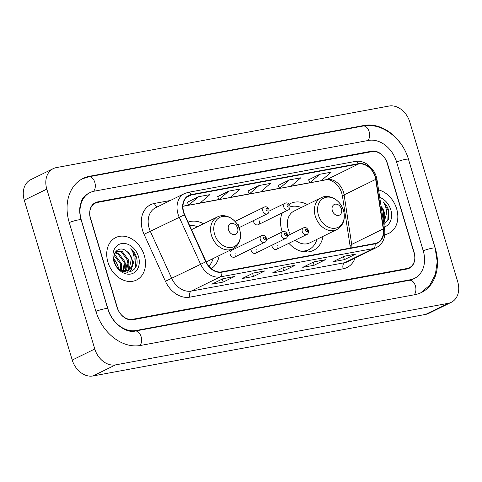<?xml version="1.0" encoding="UTF-8"?>
<svg xmlns="http://www.w3.org/2000/svg" width="482" height="482" viewBox="0 0 482 482"><rect width="100%" height="100%" fill="white"/><g stroke="black" fill="none" stroke-linecap="round" stroke-linejoin="round"><path stroke-width="0.72" d="M282.103 212.948A26.106 20.117 63.8 0 0 281.843 230.679A26.106 20.117 63.8 0 0 282.235 231.908M288.881 243.302A26.106 20.117 63.8 0 0 313.433 250.399A26.106 20.117 63.8 0 0 322.994 236.373M211.327 268.631A26.106 20.117 63.8 0 0 219.183 255.587M234.62 257.099L264.775 242.289A3.693 2.844 -116.2 0 1 260.304 239.5A3.693 2.844 -116.2 0 1 261.515 235.656L231.36 250.471A3.693 2.844 63.8 0 0 230.149 254.309A3.693 2.844 63.8 0 0 234.62 257.099A3.693 2.844 63.8 0 0 235.831 253.261M250.947 249.08A3.693 2.844 63.8 0 0 251.134 250.429A3.693 2.844 63.8 0 0 255.605 253.219A3.693 2.844 63.8 0 0 256.822 249.375M271.938 245.193A3.693 2.844 63.8 0 0 272.125 246.543A3.693 2.844 63.8 0 0 276.596 249.333A3.693 2.844 63.8 0 0 277.807 245.495M253.478 220.581A3.693 2.844 63.8 0 0 253.665 221.931A3.693 2.844 63.8 0 0 258.135 224.72A3.693 2.844 63.8 0 0 259.346 220.877M238.506 226.582A3.693 2.844 63.8 0 0 238.361 224.763M307.359 204.543A26.106 20.117 63.8 0 0 290.417 203.531A26.106 20.117 63.8 0 0 289.152 204.223M203.549 223.75A26.106 20.117 63.8 0 0 188.082 222.112M371.893 151.643L97.587 202.404A14.779 11.387 63.8 0 0 95.279 203.163A14.779 11.387 63.8 0 0 90.429 218.533L117.078 307.359A14.779 11.387 63.8 0 0 132.652 319.283L406.959 268.522A14.779 11.387 63.8 0 0 409.266 267.763A14.779 11.387 63.8 0 0 414.116 252.393L387.468 163.567A14.779 11.387 63.8 0 0 371.893 151.643M423.208 250.712L396.559 161.886A26.6 20.497 63.8 0 0 368.525 140.425L94.225 191.185A26.6 20.497 63.8 0 0 90.068 192.553A26.6 20.497 63.8 0 0 81.338 220.214L107.986 309.04A26.6 20.497 63.8 0 0 136.02 330.501L410.327 279.741A26.6 20.497 63.8 0 0 414.478 278.373A26.6 20.497 63.8 0 0 423.208 250.712M409.766 121.934A19.702 15.183 63.8 0 0 389.004 106.04L56.352 167.597A19.702 15.183 63.8 0 0 53.279 168.61A19.702 15.183 63.8 0 0 46.808 189.101L94.779 348.992A19.702 15.183 63.8 0 0 115.541 364.886L448.194 303.329A19.702 15.183 63.8 0 0 451.266 302.316A19.702 15.183 63.8 0 0 457.737 281.825L409.766 121.934M53.279 168.61L30.734 179.684A19.702 15.183 63.8 0 0 24.263 200.175L72.234 360.066A19.702 15.183 63.8 0 0 92.996 375.96L425.648 314.403A19.702 15.183 63.8 0 0 428.721 313.39L451.266 302.316M408.682 159.638A42.362 32.643 63.8 0 0 364.037 125.465L89.736 176.225A42.362 32.643 63.8 0 0 83.121 178.406A42.362 32.643 63.8 0 0 69.215 222.461L95.864 311.288A42.362 32.643 63.8 0 0 140.509 345.461L414.809 294.701A42.362 32.643 63.8 0 0 421.425 292.52A42.362 32.643 63.8 0 0 435.33 248.465L408.585 159.687M107.926 262.172A23.642 18.22 63.8 0 0 136.533 280.03A23.642 18.22 63.8 0 0 144.293 255.442A23.642 18.22 63.8 0 0 115.686 237.584A23.642 18.22 63.8 0 0 107.926 262.172A23.642 18.22 63.8 0 0 136.533 280.03A23.642 18.22 63.8 0 0 144.293 255.442A23.642 18.22 63.8 0 0 115.686 237.584A23.642 18.22 63.8 0 0 107.926 262.172M384.793 234.62A23.642 18.22 63.8 0 0 388.86 233.342A23.642 18.22 63.8 0 0 396.626 208.754A23.642 18.22 63.8 0 0 378.581 189.938A23.642 18.22 63.8 0 1 396.626 208.754A23.642 18.22 63.8 0 1 388.86 233.342A23.642 18.22 63.8 0 1 384.793 234.62M183.756 212.152A15.761 12.146 -116.2 0 1 188.926 195.764A15.761 12.146 -116.2 0 1 191.39 194.951L358.469 164.031A15.761 12.146 -116.2 0 1 375.677 179.382L383.262 228.902A15.761 12.146 -116.2 0 1 377.49 242.663A15.761 12.146 -116.2 0 1 375.032 243.476L221.738 271.842A15.761 12.146 -116.2 0 1 206.085 261.69L184.72 214.719A15.761 12.146 -116.2 0 1 183.756 212.152M183.449 212.213A16.159 12.448 63.8 0 0 184.437 214.839L205.808 261.81A16.159 12.448 63.8 0 0 221.847 272.216L375.141 243.85A16.159 12.448 63.8 0 0 383.576 228.914L375.996 179.388A16.159 12.448 63.8 0 0 358.361 163.657L191.276 194.577A16.159 12.448 63.8 0 0 183.449 212.213M319.747 174.297L309.872 182.78L321.241 180.672L331.116 172.195L319.747 174.297L308.601 179.81M289.441 179.907L279.566 188.384L290.929 186.281L300.804 177.798L289.441 179.907L278.295 185.419M198.512 196.728L188.637 205.212L200 203.109L209.875 194.626L198.512 196.728L187.365 202.241M228.817 191.119L218.942 199.602L230.312 197.5L240.187 189.016L228.817 191.119L217.671 196.632M259.129 185.51L249.254 193.993L260.623 191.89L270.498 183.407L259.129 185.51L247.983 191.029M387.136 163.133A14.779 11.387 63.8 0 0 371.562 151.209L97.635 201.904A14.779 11.387 63.8 0 0 95.334 202.663A14.779 11.387 63.8 0 0 90.477 218.027L117.409 307.793A14.779 11.387 63.8 0 0 132.984 319.717L406.91 269.028A14.779 11.387 63.8 0 0 409.218 268.263A14.779 11.387 63.8 0 0 414.068 252.899L387.136 163.133M355.692 254.098L344.413 259.635L333.05 261.738L344.323 256.201L355.692 254.098A3.94 2.452 -100.5 0 1 355.282 254.237L344.13 256.297L355.282 254.237M264.763 270.926L253.484 276.463L242.121 278.566L253.393 273.029L264.763 270.926A3.94 2.452 -100.5 0 1 264.353 271.059A3.94 2.452 -100.5 0 0 264.353 271.059L253.201 273.125L264.353 271.059M234.451 276.535L223.178 282.072L211.809 284.175L223.082 278.638L234.451 276.535A3.94 2.452 -100.5 0 1 234.047 276.668A3.94 2.452 -100.5 0 0 234.047 276.668L222.889 278.735L234.047 276.668M325.38 259.708L314.107 265.245L302.738 267.347L314.011 261.81L325.38 259.708A3.94 2.452 -100.5 0 1 324.976 259.846L313.818 261.907L324.97 259.846A3.94 2.452 -100.5 0 0 324.976 259.846M295.068 265.317L283.796 270.854L272.432 272.957L283.705 267.42L295.068 265.317A3.94 2.452 -100.5 0 1 294.665 265.455A3.94 2.452 -100.5 0 0 294.665 265.455L283.506 267.516L294.665 265.455M283.796 270.854L282.886 267.823M314.107 265.245L313.198 262.214M223.178 282.072L222.268 279.042M253.484 276.463L252.574 273.433M344.413 259.635L343.503 256.605M249.254 193.993L247.971 190.993M218.942 199.602L217.659 196.602M188.637 205.212L187.347 202.211M279.566 188.384L278.277 185.383M309.872 182.78L308.588 179.774M114.228 254.665L115.09 255.032L121.518 263.684L121.295 270.649M114.059 255.406L120.627 264.124L120.645 270.275M115.168 252.423L118.668 253.273L125.097 261.925L123.766 271.155M114.915 252.887L117.771 253.713L124.205 262.365L123.181 271.095M125.41 271.101L127.784 260.611L121.35 251.953L116.222 251.261L122.247 251.514L128.676 260.172L126.543 270.408L125.923 271.017M125.531 271.336L124.386 272.059M125.031 271.45L124.284 272.029M126.507 251.17C119.494 245.205 111.336 252.538 114.445 261.581C118.777 277.873 140.702 274.156 136.617 257.972L136.4 257.177C135.328 253.713 133.478 250.845 130.851 248.561C132.773 251.297 133.845 254.412 134.08 257.906C134.237 260.889 133.508 263.509 131.893 265.769A11.134 8.58 63.8 0 0 131.857 258.611A11.134 8.58 63.8 0 0 126.507 251.17C128.929 253.092 130.544 255.653 131.363 258.852L129.23 269.089L127.381 270.577M131.893 265.769L130.122 268.649L127.832 270.372L121.127 270.589M127.832 270.372L123.079 271.601M113.885 258.424L117.939 265.443L118.325 268.287M118.289 268.251A11.134 8.58 63.8 0 0 117.765 265.528A11.134 8.58 63.8 0 0 113.969 259.334M113.758 261.093A16.063 12.375 63.8 0 0 130.682 274.053A16.063 12.375 63.8 0 0 138.461 256.526A16.063 12.375 63.8 0 0 121.536 243.567A16.063 12.375 63.8 0 0 113.758 261.093M130.851 248.561L135.978 257.382L135.442 267.377M132.948 264.003L130.128 272.023M128.869 261.093L128.76 269.558M128.652 269.902L127.483 272.469M125.29 262.847L125.242 271.119M125.073 271.661L124.886 272.185M121.711 264.606L122.079 270.884M133.4 262.907L130.501 271.89M237.608 228.173A5.911 4.555 63.8 0 0 231.378 223.401A5.911 4.555 63.8 0 0 228.516 229.854A5.911 4.555 63.8 0 0 234.746 234.62A5.911 4.555 63.8 0 0 237.608 228.173M197.469 226.733A23.395 18.027 63.8 0 0 189.589 225.431M208.833 266.118A23.395 18.027 63.8 0 0 213.104 258.569M341.419 208.959A5.911 4.555 63.8 0 0 335.189 204.193A5.911 4.555 63.8 0 0 332.327 210.64A5.911 4.555 63.8 0 0 338.557 215.412A5.911 4.555 63.8 0 0 341.419 208.959M295.249 240.175A17.732 13.665 63.8 0 0 309.739 242.88L336.755 229.613A17.732 13.665 63.8 0 1 315.3 216.219A17.732 13.665 63.8 0 1 321.12 197.777L294.104 211.05A17.732 13.665 63.8 0 0 288.284 229.492A17.732 13.665 63.8 0 0 290.375 234.336M301.28 207.525A23.395 18.027 63.8 0 0 290.134 206.856M282.476 212.767A23.395 18.027 63.8 0 0 281.711 214.05M302.395 251.598A23.395 18.027 63.8 0 0 307.727 250.182L308.86 249.628A23.395 18.027 63.8 0 0 316.915 239.361M299.786 250.857A23.395 18.027 63.8 0 0 308.86 249.628M383.901 224.708L388.39 219.292L388.727 210.483C387.655 207.025 385.805 204.151 383.184 201.868C385.1 204.603 386.178 207.718 386.413 211.212C386.57 214.195 385.835 216.816 384.22 219.075A11.134 8.58 63.8 0 0 384.184 211.917A11.134 8.58 63.8 0 0 381.105 206.447M384.22 219.075L383.311 220.852M381.16 206.814L383.69 212.158L383.166 219.9M384.256 227.046A16.063 12.375 63.8 0 0 390.794 209.833A16.063 12.375 63.8 0 0 379.72 197.409M383.184 201.868L388.311 210.688L387.769 220.684M385.281 217.31L383.708 223.455M385.733 216.213L383.774 223.895M82.308 178.822L88.851 176.786L363.157 126.025A7.881 4.91 79.5 0 1 369.037 131.351A7.881 4.91 79.5 0 1 367.796 140.557M363.157 126.025C381.654 122.187 402.584 138.31 408.477 159.325A7.881 1.06 163.3 0 0 405.44 159.379A7.881 1.06 163.3 0 0 396.584 161.964M408.477 159.325L435.132 248.158A7.881 1.06 163.3 0 0 432.089 248.206A7.881 1.06 163.3 0 0 423.232 250.791M414.086 294.839A7.881 4.91 -100.5 0 0 415.321 285.633A7.881 4.91 -100.5 0 0 409.441 280.301L135.141 331.062C126.579 333.508 111.728 323.422 107.781 308.727L81.133 219.9C79.65 214.773 79.319 209.995 80.151 205.567L81.741 200.506C82.133 198.554 84.344 196.18 88.381 193.384M139.792 345.588A7.881 4.91 -100.5 0 0 141.015 336.382A7.881 4.91 -100.5 0 0 135.141 331.062M95.888 311.366A7.881 1.06 -16.7 0 1 104.745 308.781A7.881 1.06 -16.7 0 1 107.781 308.727M69.239 222.539A7.881 1.06 -16.7 0 1 78.096 219.955A7.881 1.06 -16.7 0 1 81.133 219.9M88.851 176.786A7.881 4.91 79.5 0 1 94.737 182.136A7.881 4.91 79.5 0 1 93.472 191.342M425.648 314.403L448.194 303.329M92.996 375.96L115.541 364.886M72.234 360.066L94.779 348.992M24.263 200.175L46.808 189.101M362.735 126.103L364.037 125.465M88.423 176.864L89.736 176.225M409.025 280.379L410.327 279.741M134.743 331.128L136.02 330.501M375.677 179.382L344.112 194.885A15.761 12.146 63.8 0 0 343.521 192.252A15.761 12.146 63.8 0 0 326.904 179.533L321.373 180.557M351.89 247.76A15.761 12.146 63.8 0 0 351.697 244.41L344.112 194.885A8.869 2.133 171.3 0 0 342.503 196.445L341.846 193.541C339.34 184.022 329.646 178.334 325.995 179.84A8.869 5.525 -100.5 0 0 326.904 179.533L358.469 164.031M191.39 194.951L186.781 197.216M355.065 258.069A24.63 18.979 -116.2 0 1 343.172 268.781L189.878 297.147A4.928 3.067 -100.5 0 1 191.294 291.086L220.154 276.915A19.702 15.183 -116.2 0 1 200.59 264.22L179.22 217.249A19.702 15.183 -116.2 0 1 178.015 214.044A19.702 15.183 -116.2 0 1 184.486 193.553L155.626 207.73A19.702 15.183 63.8 0 0 149.161 228.221A19.702 15.183 63.8 0 0 150.36 231.426L171.731 278.397A19.702 15.183 63.8 0 0 191.294 291.086L344.588 262.72A19.702 15.183 63.8 0 0 347.661 261.702L376.52 247.531A19.702 15.183 -116.2 0 1 373.448 248.543L220.154 276.915A4.928 3.067 -100.5 0 0 221.847 272.216M184.437 214.839L144.058 234.312A24.63 18.979 -116.2 0 1 154.481 203.422L170.387 200.482M375.141 243.85A4.928 3.067 79.5 0 1 373.448 248.543L344.588 262.72A4.928 3.067 -100.5 0 0 343.172 268.781M383.576 228.914A4.928 1.187 -8.7 0 1 384.63 229.462L377.051 179.943C376.418 175.984 374.882 172.387 372.435 169.152L367.236 164.235L365.061 162.982C361.777 161.38 358.469 160.868 355.15 161.452L188.07 192.372A4.928 3.067 79.5 0 1 191.276 194.577M189.878 297.147A24.63 18.979 -116.2 0 1 165.428 281.283L205.808 261.81M375.996 179.388A4.928 1.187 -8.7 0 1 377.051 179.943M358.361 163.657A4.928 3.067 -100.5 0 0 355.15 161.452M165.428 281.283L144.058 234.312M154.481 203.422A4.928 3.067 -100.5 0 0 157.391 206.862M383.262 228.902L351.697 244.41A8.869 2.133 171.3 0 0 350.083 245.971L342.503 196.445M309.842 182.696L291.068 186.166M279.53 188.305L260.756 191.776M249.218 193.909L230.444 197.385M218.912 199.518L200.138 202.994M188.601 205.127L182.961 206.169M239.65 229.607A16.292 12.55 63.8 0 0 222.485 216.466A16.292 12.55 63.8 0 0 214.592 234.246A16.292 12.55 63.8 0 0 231.758 247.387A16.292 12.55 63.8 0 0 239.65 229.607M217.31 216.99A17.732 13.665 63.8 0 0 211.49 235.433A17.732 13.665 63.8 0 0 232.945 248.826C239.59 244.826 241.837 238.439 239.699 229.667C236.933 219.394 225.419 212.634 217.31 216.99L191.517 229.661M343.461 210.399A16.292 12.55 63.8 0 0 326.296 197.258A16.292 12.55 63.8 0 0 318.403 215.038A16.292 12.55 63.8 0 0 335.568 228.179A16.292 12.55 63.8 0 0 343.461 210.399M304.504 251.929A23.618 18.195 63.8 0 0 307.944 250.08M239 227.697L267.299 213.791A3.693 2.844 -116.2 0 1 262.829 211.002A3.693 2.844 -116.2 0 1 264.046 207.164L235.023 221.413M266.136 209.959A1.229 0.946 63.8 0 0 268.028 209.61A1.229 0.946 63.8 0 0 266.136 209.959M258.135 224.72L288.29 209.911A3.693 2.844 -116.2 0 1 283.82 207.121A3.693 2.844 -116.2 0 1 285.031 203.277L269.125 211.092M287.121 206.079A1.229 0.946 63.8 0 0 289.019 205.724A1.229 0.946 63.8 0 0 287.121 206.079M265.504 238.108A1.229 0.946 63.8 0 0 263.606 238.457A1.229 0.946 63.8 0 0 265.504 238.108M281.295 235.614A3.693 2.844 -116.2 0 1 282.506 231.776C284.253 230.782 285.898 231.595 287.441 234.21C287.531 236.77 286.977 238.174 285.76 238.409A3.693 2.844 -116.2 0 1 281.295 235.614M286.489 234.222A1.229 0.946 63.8 0 0 284.597 234.571A1.229 0.946 63.8 0 0 286.489 234.222M302.28 231.734A3.693 2.844 -116.2 0 1 303.497 227.89C305.245 226.895 306.889 227.709 308.432 230.324C308.522 232.89 307.962 234.288 306.751 234.523A3.693 2.844 -116.2 0 1 302.28 231.734M307.48 230.342A1.229 0.946 63.8 0 0 305.588 230.691A1.229 0.946 63.8 0 0 307.48 230.342M420.599 292.911L429.667 285.308L435.379 274.439L437.216 261.599L435.132 248.158M412.785 279.205L409.441 280.301M376.52 247.531C382.895 243.898 385.594 237.873 384.63 229.462M188.07 192.372L184.486 193.553M350.293 248.055L350.083 245.971M325.995 179.84L182.955 206.308M206.212 261.955L232.945 248.826M321.12 197.777C329.23 193.427 340.744 200.187 343.509 210.459C345.648 219.232 343.401 225.612 336.755 229.613M308.016 250.038L305.606 252.008M267.299 213.791C268.51 213.556 269.07 212.158 268.98 209.598C267.793 207.031 266.148 206.218 264.046 207.164M288.29 209.911C289.501 209.676 290.062 208.272 289.971 205.712C288.784 203.145 287.139 202.338 285.031 203.277M261.515 235.656C263.268 234.668 264.913 235.475 266.45 238.09C266.546 240.657 265.986 242.054 264.775 242.289M266.6 239.584L282.506 231.776M255.605 253.219L285.76 238.409M287.591 235.704L303.497 227.89M276.596 249.333L306.751 234.523"/></g></svg>
